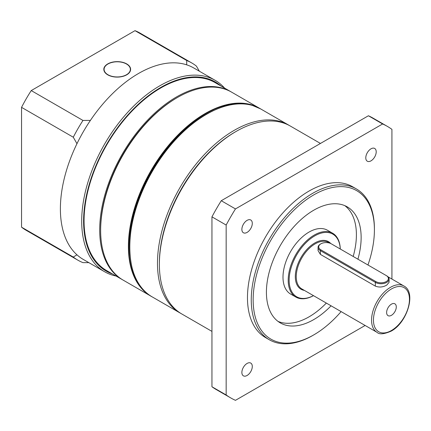 <?xml version="1.0" encoding="UTF-8"?>
<svg xmlns="http://www.w3.org/2000/svg" width="431" height="431" viewBox="0 0 431 431"><rect width="100%" height="100%" fill="white"/><g stroke="black" fill="none" stroke-linecap="round" stroke-linejoin="round"><path stroke-width="0.65" d="M159.373 264.338L159.373 263.244A107.168 61.875 -60 0 1 235.154 131.988L236.102 131.444A108.51 62.646 120 0 0 159.373 264.338A108.51 62.646 120 0 0 181.85 314.01L211.95 331.391M313.779 194.882A85.737 49.5 120 0 0 253.153 299.884A85.737 49.5 120 0 0 313.779 334.887L312.831 335.437A87.073 50.271 -60 0 1 269.294 339.747A87.073 50.271 -60 0 1 255.944 269.973A87.073 50.271 -60 0 1 312.831 193.239A87.073 50.271 -60 0 1 356.367 188.929A87.073 50.271 -60 0 1 374.404 228.791L374.404 229.885A85.737 49.5 120 0 0 313.779 194.882M370.999 160.855A7.37 4.256 120 0 0 375.81 154.363A7.37 4.256 120 0 0 374.684 148.458A7.37 4.256 120 0 0 370.999 148.819A7.37 4.256 120 0 0 366.183 155.316A7.37 4.256 120 0 0 367.314 161.216A7.37 4.256 120 0 0 370.999 160.855M247.082 232.395A7.37 4.256 120 0 0 251.898 225.903A7.37 4.256 120 0 0 250.767 219.999A7.37 4.256 120 0 0 247.082 220.365A7.37 4.256 120 0 0 242.27 226.857A7.37 4.256 120 0 0 243.402 232.762A7.37 4.256 120 0 0 247.082 232.395M247.082 375.482A7.37 4.256 120 0 0 251.898 368.984A7.37 4.256 120 0 0 250.767 363.08A7.37 4.256 120 0 0 247.082 363.446A7.37 4.256 120 0 0 242.27 369.938A7.37 4.256 120 0 0 243.402 375.843A7.37 4.256 120 0 0 247.082 375.482M344.816 205.657A66.983 38.671 -60 0 1 353.188 256.467M326.342 303.074A66.983 38.671 -60 0 1 309.043 316.839A66.983 38.671 -60 0 1 278 321.381M357.924 259.198A66.983 38.671 120 0 0 347.267 206.875A66.983 38.671 120 0 0 313.779 210.193A66.983 38.671 120 0 0 270.021 269.219A66.983 38.671 120 0 0 280.285 322.894A66.983 38.671 120 0 0 313.779 319.576A66.983 38.671 120 0 0 331.078 305.811M356.367 188.929L352.58 186.742A87.073 50.271 120 0 0 309.043 191.052A87.073 50.271 120 0 0 252.157 267.786A87.073 50.271 120 0 0 265.501 337.559L269.294 339.747M391.924 279.067L391.924 129.343A156.733 90.494 120 0 0 387.41 126.412A156.733 90.494 120 0 0 382.615 123.966L235.466 208.922L221.259 200.717A156.733 90.494 120 0 0 211.95 216.841L211.95 386.758A156.733 90.494 120 0 0 216.464 389.683L230.677 397.888A156.733 90.494 120 0 0 235.466 400.334L365.132 325.47M235.466 208.922A156.733 90.494 120 0 0 226.156 225.047L211.95 216.841M226.156 225.047L226.156 394.958L211.95 386.758M226.156 394.958A156.733 90.494 120 0 0 230.677 397.888M387.41 126.412L373.198 118.207A156.733 90.494 120 0 0 368.408 115.761L221.259 200.717M382.615 123.966L368.408 115.761M312.831 335.437L313.779 334.887A85.737 49.5 120 0 0 341.104 311.597M367.961 264.995A85.737 49.5 120 0 0 374.404 229.885M320.454 143.448L290.359 126.067A108.51 62.646 120 0 0 236.102 131.444L235.154 131.988M391.45 315.309A6.831 3.944 120 0 0 395.917 309.286A6.831 3.944 120 0 0 394.866 303.812A6.831 3.944 120 0 0 391.45 304.151A6.831 3.944 120 0 0 386.99 310.169A6.831 3.944 120 0 0 388.035 315.648A6.831 3.944 120 0 0 391.45 315.309M386.241 281.567A7.37 4.256 0 0 0 386.241 275.549L331.304 243.827A7.37 4.256 0 0 0 320.88 243.827A7.37 4.256 0 0 0 320.88 249.845L375.821 281.567A7.37 4.256 0 0 0 386.241 281.567M386.715 275.824L386.241 275.549L386.715 275.824A8.038 4.639 180 0 1 389.069 279.105A8.038 4.639 180 0 1 386.715 282.386A8.038 4.639 180 0 1 375.347 282.386L320.411 250.664A8.038 4.639 180 0 1 318.056 247.383A8.038 4.639 180 0 1 320.411 244.102L320.88 243.827M389.069 279.105L389.069 282.337L386.715 285.117C382.927 287.251 379.14 287.585 375.347 286.125L320.411 254.409L318.056 250.616L318.056 247.383M340.258 248.999A36.172 20.882 120 0 0 314.727 235.897A36.172 20.882 120 0 0 289.158 279.471A36.172 20.882 120 0 0 313.477 295.65M340.285 249.016A36.84 21.27 120 0 0 332.673 233.252A36.84 21.27 120 0 0 314.253 235.078A36.84 21.27 120 0 0 290.187 267.543A36.84 21.27 120 0 0 295.833 297.061A36.84 21.27 120 0 0 313.499 295.661M332.673 233.252L327.463 230.246A36.84 21.27 120 0 0 309.043 232.072A36.84 21.27 120 0 0 284.977 264.532A36.84 21.27 120 0 0 290.623 294.055L295.833 297.061M180.912 313.45A108.51 62.646 -60 0 1 179.953 312.917A108.51 62.646 -60 0 1 176.236 194.381A108.51 62.646 -60 0 1 280.22 121.483A108.51 62.646 -60 0 1 288.463 124.974A108.51 62.646 -60 0 1 289.4 125.534M235.628 131.719A107.168 61.875 120 0 0 159.378 263.788M213.803 110.411A107.168 61.875 120 0 0 130.011 255.545M100.644 230.429L100.644 229.335A107.168 61.875 -60 0 1 176.424 98.079L177.373 97.535A108.51 62.646 120 0 0 100.644 230.429A108.51 62.646 120 0 0 123.121 280.102L150.872 296.129A108.51 62.646 -60 0 1 147.154 177.588A108.51 62.646 -60 0 1 251.144 104.69A108.51 62.646 -60 0 1 259.381 108.186A108.51 62.646 -60 0 1 260.038 108.574L231.625 92.159A108.51 62.646 120 0 0 223.387 88.667A108.51 62.646 120 0 0 177.373 97.535M231.151 91.889A108.51 62.646 120 0 0 230.682 91.614A108.51 62.646 120 0 0 147.063 120.685A108.51 62.646 120 0 0 99.696 229.885A108.51 62.646 120 0 0 122.172 279.557A108.51 62.646 120 0 0 122.646 279.827M230.682 91.614L215.053 82.59A108.51 62.646 120 0 0 131.433 111.661A108.51 62.646 120 0 0 84.067 220.861A108.51 62.646 120 0 0 106.543 270.533L122.172 279.557M107.75 74.838A13.399 7.736 0 0 0 122.35 76.513A13.399 7.736 0 0 0 130.62 69.369A13.399 7.736 0 0 0 126.692 63.901A13.399 7.736 0 0 0 112.098 62.226A13.399 7.736 0 0 0 103.828 69.369A13.399 7.736 0 0 0 107.75 74.838M221.087 86.076A109.178 63.034 120 0 0 135.248 107.19A109.178 63.034 120 0 0 83.592 221.135A109.178 63.034 120 0 0 112.577 274.019M116.084 276.045A110.519 63.81 -60 0 1 104.588 271.729A110.519 63.81 -60 0 1 81.701 221.135A110.519 63.81 -60 0 1 129.941 109.91A110.519 63.81 -60 0 1 215.107 80.301A110.519 63.81 -60 0 1 224.594 88.096M104.588 271.729L83.275 259.424A110.519 63.81 -60 0 1 76.966 254.829A110.519 63.81 -60 0 1 60.388 208.83A110.519 63.81 -60 0 1 76.966 143.685A110.519 63.81 -60 0 1 90.408 120.4L82.967 120.438A113.865 65.744 120 0 0 73.281 137.22L76.966 143.685M199.37 71.217L196.423 66.126A113.865 65.744 120 0 0 191.784 62.969A113.865 65.744 120 0 0 186.736 60.529L186.661 64.828A110.519 63.81 -60 0 1 193.794 67.996L215.107 80.301M76.966 254.829L73.281 257.038A113.865 65.744 120 0 0 77.919 260.195A113.865 65.744 120 0 0 82.967 262.635L88.856 262.641M73.281 137.22L21.55 107.357A113.865 65.744 -60 0 1 31.237 90.575L135.005 30.666A113.865 65.744 -60 0 1 140.053 33.106L191.784 62.969M77.919 260.195L26.189 230.326A113.865 65.744 -60 0 1 21.55 227.175L21.55 107.357M21.55 227.175L73.281 257.038M186.736 60.529L135.005 30.666M31.237 90.575L82.967 120.438M90.408 120.4A110.519 63.81 -60 0 1 186.661 64.828M390.508 287.305A26.792 15.468 120 0 0 373.004 310.918A26.792 15.468 120 0 0 377.109 332.387C379.334 334.634 384.021 334.214 391.176 331.127C407.198 322.706 416.61 292.326 403.901 285.979A26.792 15.468 120 0 0 390.508 287.305M391.45 288.948A25.451 14.697 120 0 0 373.456 320.12A25.451 14.697 120 0 0 391.45 330.512A25.451 14.697 120 0 0 409.45 299.34A25.451 14.697 120 0 0 391.45 288.948M330.787 243.558A27.46 15.855 120 0 0 314.727 243.009A27.46 15.855 120 0 0 296.075 269.957A27.46 15.855 120 0 0 304.345 290.375M329.65 243.111L328.594 242.502A26.792 15.468 120 0 0 315.196 243.827A26.792 15.468 120 0 0 297.697 267.441A26.792 15.468 120 0 0 301.802 288.91L377.109 332.387M375.821 281.567L375.347 282.386L375.347 286.125M320.88 249.845L320.411 250.664L320.411 254.409M129.726 247.108A108.24 62.495 -60 0 1 206.357 114.382M252.469 105.46A108.51 62.646 120 0 0 148.48 178.359A108.51 62.646 120 0 0 152.202 296.894C122.426 281.378 122.377 221.593 151.89 171.904C177.513 126.057 223.026 95.887 252.426 105.439L260.707 108.951A108.51 62.646 120 0 0 252.469 105.46M253.186 105.67A108.24 62.495 120 0 0 251.219 105.04A108.24 62.495 120 0 0 150.322 172.551A108.24 62.495 120 0 0 145.597 292.019M151.54 296.501A108.51 62.646 -60 0 1 150.872 296.129L151.54 296.501M108.262 74.908A13.129 7.58 0 0 0 126.816 74.547A13.129 7.58 0 0 0 126.186 63.831A13.129 7.58 0 0 0 107.631 64.197A13.129 7.58 0 0 0 108.262 74.908M126.601 64.063A13.399 7.736 180 0 1 130.62 69.477M103.828 69.477A13.399 7.736 180 0 1 107.847 64.063M388.024 276.81L403.901 285.979M179.953 312.917L152.202 296.894M288.463 124.974L260.707 108.951M130.62 69.59C130.545 67.29 129.111 65.367 126.31 63.815C118.493 59.149 103.268 62.937 103.828 69.59"/></g></svg>
